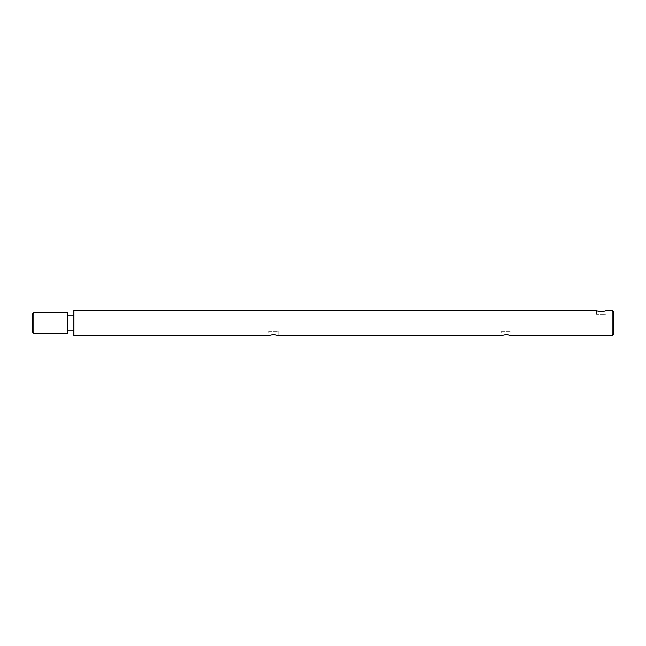 <?xml version="1.0" encoding="UTF-8"?>
<svg xmlns="http://www.w3.org/2000/svg" width="646" height="646" viewBox="0 0 646 646"><rect width="100%" height="100%" fill="white"/><g stroke="black" fill="none" stroke-linecap="round" stroke-linejoin="round"><path stroke-width="0.48" stroke-dasharray="3.23 2.42" d="M613.7 312.099L613.7 333.901M612.142 335.46L612.142 310.54M73.83 335.46L73.83 310.54M278.151 331.309L278.151 335.46C278.434 334.483 268.518 334.483 268.809 335.46L268.809 331.309L278.151 331.309L268.809 331.309M511.018 331.309L511.018 335.46C511.309 334.483 501.393 334.483 501.676 335.46L501.676 331.309L511.018 331.309L501.676 331.309M33.858 312.616L33.858 333.384M32.3 331.826L32.3 314.174M67.596 312.616L67.596 333.384M73.83 323L73.83 330.784L73.83 323M67.596 323L67.596 330.784L67.596 323M605.916 310.54L605.916 314.691L596.573 314.691L605.916 314.691M596.573 310.54L596.573 314.691"/><path stroke-width="0.97" d="M613.7 323L613.7 312.099L612.142 310.54L612.142 335.46L613.7 333.901L613.7 323M596.573 310.54C596.282 311.517 606.198 311.517 605.916 310.54C606.198 311.517 596.282 311.517 596.573 310.54L73.83 310.54L73.83 335.46L268.809 335.46L273.476 334.547L278.151 335.46L501.676 335.46L506.351 334.547L511.018 335.46L612.142 335.46M33.858 323L33.858 312.616L67.596 312.616L67.596 333.384L33.858 333.384L33.858 323M33.858 312.616L32.3 314.174L32.3 331.826L33.858 333.384M605.916 310.54L612.142 310.54M67.596 330.784L73.83 330.784M67.596 315.216L73.83 315.216"/></g></svg>
